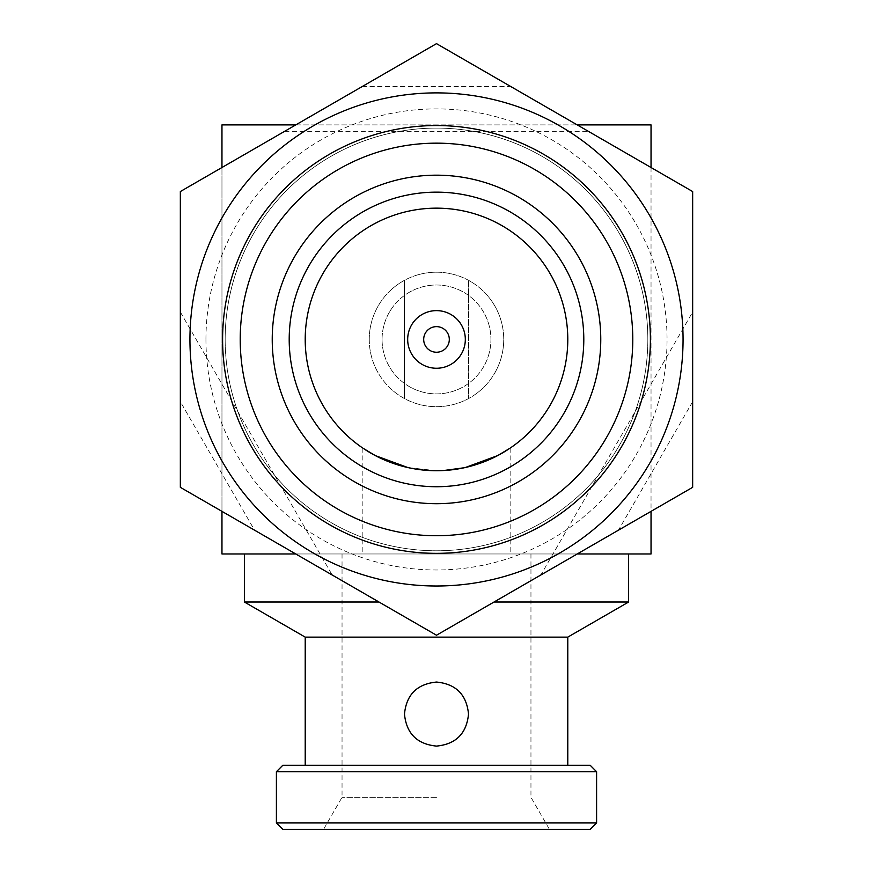 <?xml version="1.0" encoding="UTF-8"?>
<svg xmlns="http://www.w3.org/2000/svg" width="873" height="873" viewBox="0 0 873 873"><rect width="100%" height="100%" fill="white"/><g stroke="black" fill="none" stroke-linecap="round" stroke-linejoin="round"><path stroke-width="0.65" stroke-dasharray="4.37 3.27" d="M289.203 339.444A147.297 147.297 0 0 1 436.5 192.147A147.297 147.297 0 0 1 583.797 339.444A147.297 147.297 0 0 1 436.5 486.73A147.297 147.297 0 0 1 289.203 339.444M305.212 339.444A131.288 131.288 0 0 0 436.5 470.722A131.288 131.288 0 0 0 567.788 339.444A131.288 131.288 0 0 0 436.5 208.156A131.288 131.288 0 0 0 305.212 339.444A131.288 131.288 0 0 0 436.5 470.722A131.288 131.288 0 0 0 567.788 339.444A131.288 131.288 0 0 0 436.5 208.156A131.288 131.288 0 0 0 305.212 339.444A131.288 131.288 0 0 0 436.5 470.722A131.288 131.288 0 0 0 567.788 339.444A131.288 131.288 0 0 0 436.5 208.156A131.288 131.288 0 0 0 305.212 339.444M465.32 339.444A28.82 28.82 0 0 0 436.5 310.624A28.82 28.82 0 0 0 407.68 339.444A28.82 28.82 0 0 1 436.5 310.624A28.82 28.82 0 0 1 465.32 339.444A28.82 28.82 0 0 1 436.5 368.253A28.82 28.82 0 0 1 407.68 339.444A28.82 28.82 0 0 1 436.5 310.624A28.82 28.82 0 0 1 465.32 339.444A28.82 28.82 0 0 1 436.5 368.253A28.82 28.82 0 0 1 407.68 339.444A28.82 28.82 0 0 0 436.5 368.253A28.82 28.82 0 0 0 465.32 339.444M225.169 339.444A211.331 211.331 0 0 0 436.5 550.776A211.331 211.331 0 0 0 647.831 339.444A211.331 211.331 0 0 1 436.5 550.776A211.331 211.331 0 0 1 225.169 339.444A211.331 211.331 0 0 0 436.5 550.776A211.331 211.331 0 0 0 647.831 339.444A211.331 211.331 0 0 0 436.5 128.102A211.331 211.331 0 0 0 225.169 339.444A211.331 211.331 0 0 0 436.5 550.776A211.331 211.331 0 0 0 647.831 339.444A211.331 211.331 0 0 0 436.5 128.102A211.331 211.331 0 0 0 225.169 339.444A211.331 211.331 0 0 1 436.5 128.102A211.331 211.331 0 0 1 647.831 339.444A211.331 211.331 0 0 0 436.5 128.102A211.331 211.331 0 0 0 225.169 339.444M600.766 339.444A164.266 164.266 0 0 1 436.5 503.699A164.266 164.266 0 0 1 272.234 339.444A164.266 164.266 0 0 1 436.5 175.178A164.266 164.266 0 0 1 600.766 339.444M222.604 339.444A213.896 213.896 0 0 0 436.5 553.34A213.896 213.896 0 0 0 650.396 339.444A213.896 213.896 0 0 0 436.5 125.548A213.896 213.896 0 0 0 222.604 339.444M205.952 339.444A230.548 230.548 0 0 0 436.5 569.982A230.548 230.548 0 0 0 667.048 339.444A230.548 230.548 0 0 0 436.5 108.896A230.548 230.548 0 0 0 205.952 339.444M549.51 108.896L510.683 86.482L549.51 108.896M323.49 108.896L362.317 86.482L323.49 108.896M683.057 339.444A246.557 246.557 0 0 0 436.5 92.887A246.557 246.557 0 0 0 189.943 339.444A246.557 246.557 0 0 0 436.5 586.001A246.557 246.557 0 0 0 683.057 339.444M692.66 401.678L618.477 530.162L540.834 574.991L692.66 312.021L692.66 401.678L692.66 312.021M180.34 312.021L332.166 574.991L254.523 530.162L180.34 401.678L180.34 312.021L180.34 401.678M369.257 339.444A67.243 67.243 0 0 1 468.517 280.309A67.243 67.243 0 0 1 436.5 406.687A67.243 67.243 0 0 1 369.257 339.444A67.243 67.243 0 0 1 436.5 272.201A67.243 67.243 0 0 1 468.517 398.568L468.517 280.309L468.517 398.568A67.243 67.243 0 0 1 404.483 398.568L404.483 280.309L404.483 398.568A67.243 67.243 0 0 1 369.257 339.444M382.068 339.444A54.432 54.432 0 0 1 436.5 285.002A54.432 54.432 0 0 1 490.932 339.444A54.432 54.432 0 0 1 436.5 393.876A54.432 54.432 0 0 1 382.068 339.444A54.432 54.432 0 0 1 436.5 285.002A54.432 54.432 0 0 1 490.932 339.444A54.432 54.432 0 0 1 436.5 393.876A54.432 54.432 0 0 1 382.068 339.444M282.797 829.35L590.203 829.35M436.5 797.333L342.041 797.333L436.5 797.333M305.212 637.126L567.788 637.126M494.042 602.01L628.625 602.01M468.517 714.081C466.597 733.516 455.913 744.189 436.5 746.099C417.065 744.189 406.392 733.516 404.483 714.081C406.382 733.506 417.054 744.178 436.5 746.099C417.076 744.2 406.403 733.527 404.483 714.081C406.36 694.646 417.043 683.974 436.5 682.053C455.968 683.985 466.64 694.657 468.517 714.081C466.597 694.613 455.924 683.941 436.5 682.053C455.979 683.985 466.651 694.657 468.517 714.081C466.619 733.527 455.946 744.211 436.5 746.099M436.5 553.973L244.375 553.973L436.5 553.973M436.5 470.722C476.974 471.627 510.378 448.329 510.148 448.122C510.389 448.34 476.887 471.649 436.5 470.722C395.949 471.606 362.655 448.351 362.852 448.122C362.644 448.351 396.069 471.638 436.5 470.722L407.877 467.568M590.203 765.305L282.797 765.305M276.403 771.71L596.597 771.71M596.597 822.944L276.403 822.944M464.25 467.753L465.32 467.524M244.375 602.01L378.958 602.01M404.483 714.081C406.371 694.646 417.043 683.974 436.5 682.053M436.5 765.305L305.212 765.305L436.5 765.305M651.04 167.507L651.04 511.371M651.04 553.973L651.04 124.904L221.96 124.904L221.96 553.973L651.04 553.973M577.239 553.973L295.761 553.973M221.96 511.371L221.96 167.507M295.761 124.904L577.239 124.904M692.66 191.547L436.5 43.65L180.34 191.547L180.34 487.33L436.5 635.228L692.66 487.33L692.66 191.547M284.674 131.31L588.326 131.31M342.041 553.973L342.041 797.333L323.556 829.35M362.852 448.122L362.852 553.973M530.959 553.973L530.959 797.333L549.444 829.35M510.148 448.122L510.148 553.973M362.317 86.482L510.683 86.482"/><path stroke-width="1.31" d="M583.797 339.444A147.297 147.297 0 0 0 436.5 192.147A147.297 147.297 0 0 0 289.203 339.444A147.297 147.297 0 0 0 436.5 486.73A147.297 147.297 0 0 0 583.797 339.444M305.212 339.444A131.288 131.288 0 0 0 436.5 470.722A131.288 131.288 0 0 0 567.788 339.444A131.288 131.288 0 0 0 436.5 208.156A131.288 131.288 0 0 0 305.212 339.444M407.68 339.444A28.82 28.82 0 0 1 436.5 310.624A28.82 28.82 0 0 1 465.32 339.444A28.82 28.82 0 0 1 436.5 368.253A28.82 28.82 0 0 1 407.68 339.444M449.311 339.444A12.811 12.811 0 0 0 436.5 326.633A12.811 12.811 0 0 0 423.689 339.444A12.811 12.811 0 0 0 436.5 352.245A12.811 12.811 0 0 0 449.311 339.444M272.234 339.444A164.266 164.266 0 0 0 436.5 503.699A164.266 164.266 0 0 0 600.766 339.444A164.266 164.266 0 0 0 436.5 175.178A164.266 164.266 0 0 0 272.234 339.444M632.783 339.444A196.283 196.283 0 0 1 436.5 535.727A196.283 196.283 0 0 1 240.217 339.444A196.283 196.283 0 0 1 436.5 143.161A196.283 196.283 0 0 1 632.783 339.444M222.604 339.444A213.896 213.896 0 0 0 436.5 553.34A213.896 213.896 0 0 0 650.396 339.444A213.896 213.896 0 0 0 436.5 125.548A213.896 213.896 0 0 0 222.604 339.444M692.66 339.444L692.66 191.547L436.5 43.65L180.34 191.547L180.34 487.33L436.5 635.228L692.66 487.33L692.66 339.444M618.477 530.162L540.834 574.991M683.057 339.444A246.557 246.557 0 0 0 436.5 92.887A246.557 246.557 0 0 0 189.943 339.444A246.557 246.557 0 0 0 436.5 586.001A246.557 246.557 0 0 0 683.057 339.444M494.042 602.01L628.625 602.01L567.788 637.126L305.212 637.126L244.375 602.01L244.375 553.973M468.517 714.081C466.586 733.527 455.913 744.2 436.5 746.099C455.935 744.211 466.608 733.538 468.517 714.081C466.597 694.613 455.924 683.941 436.5 682.053C417.043 683.995 406.371 694.668 404.483 714.081C406.382 733.495 417.054 744.167 436.5 746.099M407.877 467.568L375.379 455.63L362.852 448.122M276.403 771.71L282.797 765.305L590.203 765.305L596.597 771.71L276.403 771.71L276.403 822.944L596.597 822.944L590.203 829.35L282.797 829.35L276.403 822.944M443.571 470.536L464.25 467.753M465.32 467.524L497.675 455.597L510.148 448.122M378.958 602.01L244.375 602.01M436.5 682.053C417.054 683.985 406.382 694.657 404.483 714.081M577.239 124.904L651.04 124.904L651.04 167.507M651.04 511.371L651.04 553.973L577.239 553.973M295.761 553.973L221.96 553.973L221.96 511.371M221.96 167.507L221.96 124.904L295.761 124.904M254.523 530.162L332.166 574.991M596.597 771.71L596.597 822.944M628.625 602.01L628.625 553.973M567.788 637.126L567.788 765.305M305.212 637.126L305.212 765.305"/></g></svg>
